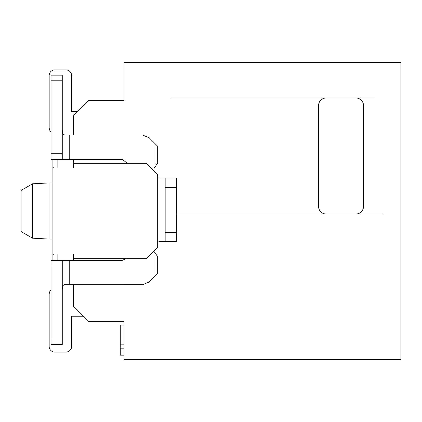 <?xml version="1.0" encoding="UTF-8"?>
<svg xmlns="http://www.w3.org/2000/svg" width="422" height="422" viewBox="0 0 422 422"><rect width="100%" height="100%" fill="white"/><g stroke="black" fill="none" stroke-linecap="round" stroke-linejoin="round"><path stroke-width="0.63" d="M176.385 213.991L326.064 213.991A7.485 7.485 0 0 1 318.578 206.511A7.485 7.485 0 0 0 326.064 213.991L355.999 213.991A7.485 7.485 0 0 0 363.479 206.511A7.485 7.485 0 0 1 355.999 213.991L382.19 213.991M73.486 135.04L73.486 115.581L88.451 100.615L123.999 100.615L123.999 62.445L400.9 62.445L400.9 359.555L123.999 359.555L123.999 321.385L88.451 321.385L73.486 306.419L73.486 284.713M73.486 260.395L73.486 258.707L146.455 258.707L157.68 247.482L157.68 174.518L146.455 163.293L73.486 163.293L73.486 159.363M318.578 206.511L318.578 105.479A7.485 7.485 0 0 1 326.064 97.994L355.999 97.994A7.485 7.485 0 0 1 363.479 105.479L363.479 206.511M73.486 258.707L73.486 254.033L52.908 254.033L52.908 167.967L73.486 167.967L73.486 163.293M52.908 182.937L49.031 182.937L49.031 239.063L52.908 239.063M32.568 238.203L21.1 231.578L21.1 190.422L32.568 183.797L32.568 238.203L49.031 239.063M318.578 105.479A7.485 7.485 0 0 1 326.064 97.994L170.773 97.994M363.479 105.479A7.485 7.485 0 0 0 355.999 97.994L374.704 97.994M123.999 344.837L120.259 344.837L120.259 325.056L123.999 325.056M120.259 344.837L120.259 348.161L123.999 348.161M120.259 348.161L120.259 355.166L123.999 355.166M77.611 111.455L71.613 111.455L71.613 75.543A5.613 5.613 0 0 0 66.001 69.931L54.776 69.931A5.613 5.613 0 0 0 49.163 75.543L49.163 127.323A7.485 7.485 0 0 0 51.036 132.276M71.613 346.457L71.613 316.236L71.613 346.457A5.613 5.613 0 0 1 66.001 352.069L54.776 352.069A5.613 5.613 0 0 1 49.163 346.457L49.163 294.677A7.485 7.485 0 0 1 51.036 289.724M71.613 111.455L71.613 75.543M66.001 69.931L54.776 69.931M49.163 75.543L49.163 127.323M49.163 346.457L49.163 294.677M66.001 352.069L54.776 352.069M57.118 159.363L57.118 167.967M57.118 260.395L57.118 254.033M71.613 316.236L83.308 316.236M53.837 254.033L52.908 254.461L52.908 260.395M52.908 159.363L52.908 167.539L53.837 167.967M62.261 260.395L62.261 338.971L51.036 338.971L51.036 260.395L122.132 260.395L126.141 258.707M62.261 289.418L62.709 285.625L64.371 284.729L142.578 284.713L149.193 281.975L153.935 277.233L153.935 251.227M153.935 170.773L153.935 142.525L149.193 137.778L142.578 135.04L64.371 135.024L62.709 134.127L62.261 130.34M127.486 163.293L122.132 159.363L51.036 159.363L51.036 75.169L62.261 75.169L62.261 80.781L51.036 80.781M165.16 178.073L165.16 187.426L176.385 187.426L176.385 178.073L159.548 178.073L157.68 177.752M157.68 242.006L159.548 241.685L176.385 241.685L176.385 187.426M153.935 251.359L157.68 256.65L157.68 273.488L153.935 277.233M153.935 142.525L157.68 146.265L157.68 163.103L153.935 168.394M51.036 338.971L51.036 344.584L62.261 344.584L62.261 338.971M62.261 159.363L62.261 80.781M165.16 187.426L165.16 241.685M69.746 284.713L69.746 260.395M69.746 135.04L69.746 159.363M51.036 266.008L62.261 266.008M62.261 153.75L51.036 153.75M165.16 232.327L176.385 232.327M21.1 190.417L32.568 183.797L49.031 182.937"/></g></svg>
